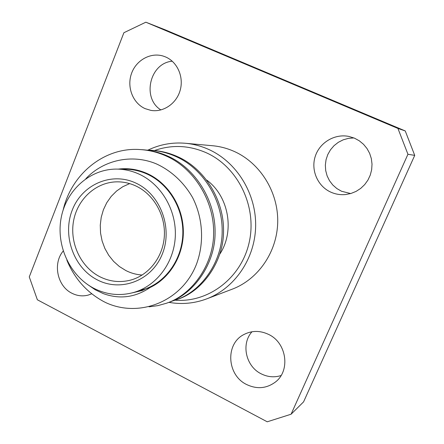 <?xml version="1.0" encoding="UTF-8"?>
<svg xmlns="http://www.w3.org/2000/svg" width="444" height="444" viewBox="0 0 444 444"><rect width="100%" height="100%" fill="white"/><g stroke="black" fill="none" stroke-linecap="round" stroke-linejoin="round"><path stroke-width="0.67" d="M165.601 56.96L163.464 56.16C150.699 51.987 136.014 60.179 131.424 73.743C126.679 87.24 132.911 103.224 145.099 108.625L150.905 110.39C163.325 112.565 176.529 103.602 180.186 90.243C183.971 76.923 177.367 61.927 165.601 56.96M160.911 109.94C141.669 98.241 149.728 62.954 172.255 61.217M354.523 138.195L349.034 136.463C334.776 133.439 319.619 142.518 315.234 156.41C310.706 170.257 317.688 186.302 330.869 192.169C335.575 194.256 340.509 195.044 345.671 194.533L351.015 193.456L356.088 191.392L360.706 188.4L364.702 184.593L367.932 180.098L370.279 175.069L371.661 169.691L372.022 164.152L371.345 158.652L369.658 153.391L367.022 148.557L363.531 144.311L359.313 140.82L354.523 138.195M350.66 193.562L341.553 191.253L336.857 188.561L332.784 184.998L329.492 180.708L327.106 175.846L325.702 170.601L325.341 165.174L326.04 159.768L327.766 154.59L330.458 149.839L334.021 145.688L338.322 142.308L343.195 139.827L348.457 138.35L353.901 137.934M63.215 251.049C52.586 263.342 57.232 286.136 71.839 293.207C77.139 295.898 82.584 296.536 88.173 295.105L91.753 293.795M268.542 334.399C260.018 330.392 251.776 330.453 243.828 334.571C225.125 343.895 226.884 375.163 246.587 384.504C256.86 389.382 266.428 388.589 275.286 382.129C290.703 370.757 286.741 342.701 268.542 334.399M281.063 375.546C274.337 377.65 267.715 377.073 261.189 373.826C245.765 366.4 240.859 343.839 252.014 331.746M147.935 150.139C159.718 144.461 172.189 142.169 185.348 143.268L212.498 145.726C220.008 146.415 227.273 148.329 234.288 151.471C260.245 163.103 278.271 192.019 277.716 221.967C277.2 251.92 258.269 279.348 232.184 289.194L206.699 298.873C194.355 303.463 181.763 304.623 168.92 302.353M185.348 143.268C193.423 144.006 201.232 146.082 208.785 149.484C236.73 162.082 256.21 193.512 255.644 226.04C255.122 258.58 234.732 288.3 206.699 298.873M175.103 300.2C208.541 302.908 241.525 277.894 249.251 242.13C257.237 206.438 237.962 166.911 206.255 152.742C188.994 145.232 171.745 144.494 154.512 150.522M206.732 180.109C228.749 196.12 234.998 231.213 219.847 254.051M150.921 150.266L152.586 150.372C161.211 150.949 169.486 153.025 177.411 156.588C204.123 168.176 224.015 199.456 223.532 231.08C223.726 261.011 203.047 291.125 177.278 299.439L175.735 299.978C201.604 291.636 222.355 261.394 222.161 231.33C222.638 199.567 202.664 168.148 175.841 156.51C167.888 152.93 159.579 150.849 150.921 150.266L146.637 150.122M171.745 301.232L175.741 299.978M140.576 149.6L142.33 149.711C151.16 150.311 159.64 152.436 167.76 156.094C195.132 167.993 215.54 200.133 215.074 232.617C215.301 263.364 194.15 294.261 167.804 302.758L166.178 303.324C192.624 294.799 213.853 263.769 213.625 232.884C214.086 200.25 193.59 167.96 166.106 156.011C157.953 152.336 149.439 150.2 140.576 149.6C104.817 146.642 71.484 173.771 63.142 210.04M149.062 306.821L157.814 305.639L166.178 303.324M85.825 178.732C103.491 159.868 132.04 153.724 156.177 163.803C171.323 170.679 183.955 182.506 192.607 197.591C203.141 218.437 204.323 243.112 196.431 264.33C181.835 301.698 139.499 317.998 106.221 302.819L103.824 301.626C86.874 292.485 74.559 278.671 66.872 260.195M87.906 284.759L95.277 289.799L103.191 293.567C119.625 299.55 135.254 297.541 150.072 287.523C170.108 278.066 183.761 255.178 183.344 230.897C182.934 206.615 168.448 183.511 147.952 173.893C138.317 169.447 128.405 167.854 118.215 169.114M135.087 292.063L142.269 290.498L132.195 292.885M93.928 288.35C106.854 294.866 120.202 296.209 133.983 292.391C156.66 285.781 173.998 262.804 175.291 236.702C176.64 210.606 161.666 184.71 139.61 174.37C132.351 170.979 124.836 169.22 117.066 169.097C90.221 168.703 66.306 190.076 61.172 217.843C55.889 245.576 69.836 275.929 93.928 288.35M133.983 292.391L146.043 288.672C167.16 280.675 182.434 258.008 182.845 233.172C183.283 208.336 168.748 184.216 147.752 174.381C140.631 171.057 133.25 169.336 125.613 169.214L117.066 169.097M97.325 279.881C73.648 267.865 62.154 235.548 72.261 210.09C82.018 184.46 111.672 171.44 136.075 183.189C160.628 194.544 173.11 228.427 162.11 254.529C151.465 280.808 120.835 292.269 97.325 279.881M136.147 186.103C129.92 183.172 123.465 181.751 116.778 181.84C95.738 182.173 77.262 199.328 73.493 221.29C69.614 243.234 80.808 267.016 99.811 276.717C109.629 281.624 119.78 282.784 130.275 280.192C148.673 275.435 162.992 257.259 164.324 236.347C165.706 215.44 153.857 194.489 136.147 186.103M129.654 183.611L122.816 186.702L116.606 191.009L111.205 196.398L106.765 202.703L103.408 209.746L101.221 217.31L100.261 225.186L100.56 233.15L102.109 240.97L104.856 248.424L108.73 255.3L113.625 261.399L119.403 266.544L125.902 270.579C131.074 273.182 136.508 274.664 142.197 275.025M291.081 414.224L267.233 421.8L37.368 299.789L29.271 276.912L123.893 32.723L145.837 22.2L397.935 128.438L407.942 154.268L291.081 414.224L303.579 401.87L414.729 155.378L407.942 154.268M397.935 128.438L405.244 130.936L165.246 29.842L145.837 22.2M405.244 130.936L414.729 155.378M150.072 287.523L146.043 288.672L142.269 290.498"/></g></svg>
